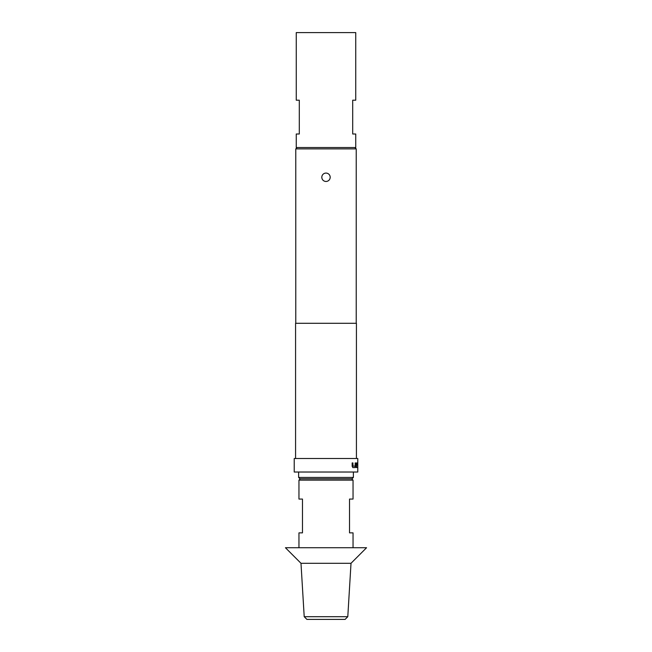<?xml version="1.0" encoding="UTF-8"?>
<svg xmlns="http://www.w3.org/2000/svg" width="652" height="652" viewBox="0 0 652 652"><rect width="100%" height="100%" fill="white"/><g stroke="black" fill="none" stroke-linecap="round" stroke-linejoin="round"><path stroke-width="0.98" d="M357.149 467.574L357.63 467.574M357.149 462.936L357.606 462.936M357.157 464.354L357.606 464.354M326 181.46A4.189 4.189 0 0 1 321.811 177.271A4.189 4.189 0 0 1 326 173.082A4.189 4.189 0 0 1 330.189 177.271A4.189 4.189 0 0 1 326 181.46M299.969 478.788L298.624 477.435L353.376 477.435L352.031 478.788L299.969 478.788M351.689 478.788L353.042 480.133L298.958 480.133L298.958 499.065L302.471 499.065L302.471 532.863L298.958 532.863L298.958 547.737M304.207 616.694L347.793 616.694L345.095 619.4L306.905 619.4L304.207 616.694L300.988 563.287L285.437 547.737L366.563 547.737L351.012 563.287L300.988 563.287M353.376 472.024L353.376 477.435M298.624 472.024L298.624 477.435M299.301 134.002L296.252 134.002L296.252 147.523L355.748 147.523L355.748 134.002L352.699 134.002L352.699 100.204L355.748 100.204L355.748 32.6L296.252 32.6L296.252 100.204L299.301 100.204L299.301 134.002M297.133 147.523L295.78 148.876L295.78 323.294M354.867 147.523L356.22 148.876L295.78 148.876M356.611 462.936L357.565 462.936L357.687 467.574L357.54 464.354L356.66 464.354L356.228 467.574L356.611 462.936M355.699 462.936L355.201 467.574L352.887 467.574L352.161 466.245L352.161 462.936L352.944 462.936L352.993 466.156L355.12 466.156L355.161 462.936L355.699 462.936L355.699 466.245M357.777 458.503L294.223 458.503L294.223 472.024L357.777 472.024L357.777 458.503M356.424 458.503L356.424 323.294L295.576 323.294L295.576 458.503M356.22 148.876L356.22 323.294M357.288 464.354L357.736 464.354M357.736 462.936L357.28 462.936M353.042 547.737L353.042 532.863L349.529 532.863L349.529 499.065L353.042 499.065L353.042 480.133M356.481 462.936L357.435 462.936L357.687 464.257M357.41 464.354L356.636 464.452M356.505 464.452L356.505 467.574M357.557 464.257L357.687 467.574M355.568 466.245L355.071 467.574L352.773 467.574M352.944 462.936L352.993 466.156M300.311 478.788L298.958 480.133M347.793 616.694L351.012 563.287"/></g></svg>
